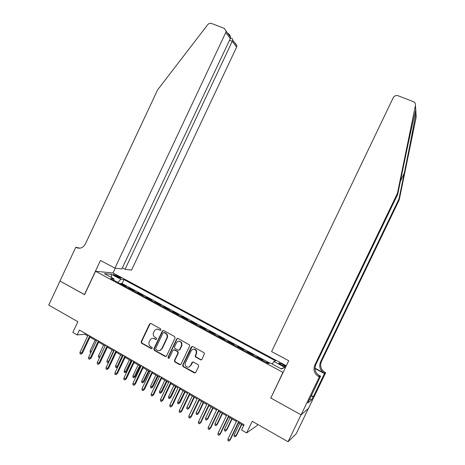 <?xml version="1.0" encoding="UTF-8"?>
<svg xmlns="http://www.w3.org/2000/svg" width="465" height="465" viewBox="0 0 465 465"><rect width="100%" height="100%" fill="white"/><g stroke="black" fill="none" stroke-linecap="round" stroke-linejoin="round"><path stroke-width="0.7" d="M160.948 329.883L160.634 328.836L150.939 323.495L149.561 323.977L141.168 341.728L141.534 343.176L151.247 348.651L152.212 348.32L151.968 347.309L150.352 346.373C148.91 345.14 148.533 343.6 149.236 341.763L149.939 340.281C151.02 338.456 152.491 337.945 154.351 338.741L155.612 339.444L156.577 339.107L156.409 338.154L154.386 336.904C153.2 335.654 152.933 334.207 153.59 332.562L154.293 331.08C155.374 329.261 156.85 328.743 158.716 329.528L159.977 330.226L160.948 329.883M282.813 364.455L278.959 363.043C278.587 363.287 279.389 363.956 281.348 365.06L285.214 366.478C285.58 366.234 284.778 365.554 282.813 364.455M200.555 359.829L201.99 359.352L204.495 353.412L203.949 352.697L192.713 346.506L191.289 346.995L182.681 365.095L182.995 366.525L194.318 372.924L195.753 372.453L198.689 366.281L198.218 364.734L193.411 362.055L191.981 362.531L190.528 365.583C189.365 367.356 187.924 367.652 186.192 366.472C185.151 365.397 184.913 364.153 185.471 362.747L191.144 350.819C192.859 348.645 194.556 348.686 196.242 350.936L196.218 353.627L195.265 355.62L195.3 356.713L200.555 359.829L201.467 359.875M270.932 397.784L282.923 372.372L95.558 271.269L84.566 294.676L60.002 281.046L48.744 305.087L77.87 321.716L72.836 332.434L77.149 334.928L79.445 330.045L244.061 424.696L241.527 429.974L246.642 432.932L257.04 425.568L257.616 424.365M270.653 397.947L301.035 414.809L288.062 441.75L252.228 421.284L246.642 432.932M175.061 338.043L174.602 336.532L163.686 330.516L162.297 331.004L153.839 348.86L154.2 350.314L165.139 356.481L166.534 356.004L175.061 338.043M178.095 338.456L189.61 345.007L189.633 346.082L181.036 364.171L179.624 364.641L174.77 361.898L174.439 360.451L177.909 353.144L177.45 351.621L174.323 349.878L172.916 350.354L169.312 357.951L168.26 358.236L168.016 357.219L176.688 338.939L178.095 338.456M308.388 408.497L296.217 433.752L288.062 441.75M268.915 363.351L266.84 362.235L266.637 362.659M262.312 360.323L262.923 360.119L257.064 356.963L256.866 357.387M252.542 355.057L253.181 354.871L247.38 351.743L247.177 352.162M242.858 349.837L243.526 349.668L237.784 346.57L237.58 346.989M233.267 344.664L233.965 344.519L228.274 341.45L228.077 341.862M223.764 339.537L224.496 339.409L218.852 336.369L218.655 336.782M214.342 334.463L215.109 334.352L209.517 331.342L209.32 331.748M205.013 329.429L205.803 329.342L200.264 326.354L200.072 326.761M195.765 324.442L196.585 324.372L191.098 321.414L190.906 321.821M186.605 319.502L187.453 319.449L182.013 316.52L181.821 316.921M177.525 314.607L178.403 314.573L173.009 311.666L172.817 312.067M168.522 309.754L169.429 309.737L164.087 306.853L163.895 307.26M159.605 304.947L160.535 304.941L155.24 302.087L155.048 302.488M150.765 300.181L151.724 300.192L146.475 297.362L146.283 297.763M142.005 295.455L142.988 295.484L137.785 292.683L137.599 293.078M133.321 290.77L134.327 290.823L129.171 288.038L128.148 287.986M128.985 288.434L129.171 288.038M114.925 275.739L121.04 278.262C121.33 278.117 120.836 277.692 119.557 276.989L113.46 274.472C113.164 274.617 113.652 275.036 114.925 275.739M286.289 365.781L113.1 273.013L95.558 271.269M272.234 364.037L273.902 361.503L275.582 360.881L123.969 279.61L120.865 279.355L117.848 282.429M273.902 361.503L284.9 367.402L281.372 368.954L270.13 362.903L268.328 363.566L110.594 278.518L113.908 278.791L104.369 273.658L111.507 274.333L120.865 279.355M136.786 292.642L137.785 292.683M145.499 297.338L146.475 297.362M154.293 302.081L155.24 302.087M163.163 306.865L164.087 306.853M172.114 311.69L173.009 311.666M181.147 316.56L182.013 316.52M190.261 321.472L191.098 321.414M199.456 326.43L200.264 326.354M208.733 331.435L209.517 331.342M218.102 336.486L218.852 336.369M227.554 341.583L228.274 341.45M237.092 346.727L237.784 346.57M246.723 351.918L247.38 351.743M256.442 357.155L257.064 356.963M266.247 362.444L266.84 362.235M269.741 363.043L122.121 283.54L120.633 283.441L125.748 286.196L124.713 286.132M77.149 334.928L84.915 334.254L87.728 335.875M89.966 337.16L96.389 340.862M98.621 342.141L105.131 345.89M107.357 347.169L113.954 350.965M116.169 352.243L122.853 356.091L117.959 366.449L116.39 367.612L115.529 367.112L115.587 365.711L120.714 354.859M125.068 357.364L131.839 361.259M134.042 362.526L140.907 366.478M143.104 367.739L150.056 371.744M152.241 373.006L159.292 377.057M161.471 378.312L168.615 382.422M170.789 383.677L178.025 387.839M180.188 389.083L187.523 393.309M189.679 394.547L197.114 398.825M199.258 400.063L206.797 404.399M208.93 405.625L216.568 410.025M218.695 411.246L226.438 415.704M228.553 416.919L236.4 421.435M238.51 422.65L243.625 425.597M85.304 333.417L84.915 334.254M120.447 283.83L120.633 283.441M122.121 283.54L123.969 279.61M113.925 280.314L113.908 278.791M111.379 277.431L111.507 274.333M284.9 367.402L280.965 368.733M160.576 330.255L157.158 329.139M152.7 338.351L154.781 338.689L156.234 339.462M150.631 323.384L149.997 323.948L141.61 341.67L141.982 343.118L151.892 348.663M163.331 330.4L162.715 330.964L154.264 348.791L154.63 350.244L166.011 356.527M164.04 332.469L163.07 332.806L155.636 348.488L155.88 349.5L157.28 350.29C159.152 351.098 160.634 350.593 161.727 348.762L166.819 338.02C167.423 336.573 167.261 335.236 166.336 334.004L164.04 332.469L164.453 332.423L163.849 332.394M159.53 350.61L161.727 348.762M164.453 332.423L166.749 333.957C167.667 335.184 167.83 336.521 167.231 337.968L162.14 348.692M173.875 349.75L174.724 349.808L177.845 351.546L178.304 353.069L174.834 360.363L175.171 361.811L180.536 364.676M177.688 338.334L177.084 338.886L168.423 357.132L169.004 358.283M181.513 345.553L181.286 342.42C179.554 340.653 177.961 340.775 176.514 342.786L174.532 346.96L174.718 348.262L178.112 350.221L179.525 349.738L181.513 345.553L181.902 345.489L181.676 342.356L178.81 341.159M178.967 350.273L179.525 349.738M181.902 345.489L179.92 349.668M193.335 349.203C194.783 348.93 195.875 349.488 196.608 350.866L196.585 353.551L195.637 355.539L195.672 356.632L200.915 359.741M188.9 367.065L190.528 365.583M192.87 361.921L190.906 365.484M192.243 346.379L183.071 364.996L183.536 366.53L195.283 372.947M90.815 352.691L90.076 352.261L90.117 350.872L95.168 340.153M90.117 350.872L91.338 351.587M89.675 335.933L81.561 353.168L82.491 353.04L80.834 354.196L81.561 353.168L80.015 352.261L88.123 335.038M82.491 353.04L90.361 336.323M80.834 354.196L79.974 353.691L80.015 352.261M122.353 267.887L125.05 269.316L131.554 270.066L236.627 47.105L232.384 41.402L229.512 40.281M125.05 269.316L232.785 40.193L236.941 45.814L236.627 47.105M84.432 294.607L100.475 260.452L114.913 268.142L225.769 32.521L226.1 31.161L224.351 28.406L211.529 23.442C210.093 23 208.832 23.401 207.75 24.657L157.629 89.838L85.391 243.945C83.096 247.862 80.044 249.06 76.231 247.537L75.766 247.287L59.962 281.023L84.595 294.607M75.766 247.287L80.038 248.171M112.949 273.002L115.221 268.177M114.913 268.142L121.859 268.944L230.303 38.607L225.769 32.521M235.267 43.193L236.941 45.814M79.562 248.229L76.231 247.537M228.007 33.364C229.454 34.294 230.297 35.561 230.547 37.165L230.303 38.607M231.936 38.595L232.541 38.833L232.785 40.193M415.908 112.617L416.192 117.041L399.243 199.828L398.987 198.915L404.248 173.213C409.276 148.765 414.71 120.516 415.908 112.617L415.826 110.298C415.826 109.368 415.803 109.333 415.751 110.193C414.367 114.826 408.468 141.767 403.213 167.528L397.72 194.335L315.816 364.566C314.084 369.344 315.375 373.163 319.705 376.034L318.711 376.691L319.304 377.01L301.088 414.838L270.81 398.034L288.719 360.718L271.595 351.598L393.367 97.394C394.57 95.726 396.139 95.18 398.081 95.749L413.362 101.672C414.989 102.428 415.687 103.683 415.448 105.439L397.441 193.318L314.793 365.118C313.038 369.937 314.346 373.79 318.711 376.691M399.243 199.828L321.391 361.584C319.74 366.124 320.972 369.751 325.099 372.477L325.657 372.773L308.498 408.398L301.088 414.838M397.72 194.335L397.441 193.318M314.997 368.193L324.198 373.07C320.042 370.32 318.798 366.658 320.461 362.084L398.987 198.915M311.283 395.512L313.358 396.639L313.061 396.877L311.132 395.825M309.248 399.737L307.859 403.016L311.573 399.97L313.061 396.877M309.399 399.819L320.612 376.139L319.304 377.01M325.657 372.773L324.471 373.564L315.003 368.547M313.358 396.639L324.471 373.564M317.74 374.61L320.612 376.139M311.573 399.97L309.644 398.918M99.603 357.614L98.487 357.167L98.534 355.777L103.608 345.013M98.534 355.777L100.051 356.661M100.045 356.678L99.33 357.661M108.665 362.171L107.822 362.613L106.967 362.119L107.02 360.724L108.56 361.613L113.663 350.802M107.822 362.613L108.961 361.543M107.02 360.724L112.123 349.913M115.587 365.711L117.134 366.612L122.266 355.754M116.39 367.612L117.134 366.612L117.959 366.449M126.59 371.477L125.033 372.651L124.167 372.145L124.225 370.745L125.788 371.657L126.59 371.477L131.514 361.073M125.033 372.651L130.95 360.747M124.225 370.745L129.38 359.846M98.353 340.921L90.198 358.23L91.111 358.085L89.46 359.259L90.198 358.23L88.635 357.318L96.79 340.02M91.111 358.085L99.022 341.304M89.46 359.259L88.594 358.748L88.635 357.318M107.113 345.954L98.911 363.345L99.801 363.182L98.162 364.368L98.911 363.345L97.336 362.421L105.532 345.047M99.801 363.182L107.758 346.326M98.162 364.368L97.29 363.857L97.336 362.421M115.948 351.04L107.706 368.501L108.578 368.327L106.944 369.524L107.706 368.501L106.113 367.565L114.355 350.122M108.578 368.327L116.57 351.395M106.944 369.524L106.061 369.007L106.113 367.565M124.87 356.167L116.576 373.703L117.43 373.511L115.808 374.732L116.576 373.703L114.977 372.761L123.26 355.237M117.43 373.511L125.469 356.51M115.808 374.732L114.919 374.209L114.977 372.761M135.303 376.551L133.751 377.737L132.88 377.231L132.944 375.825L134.519 376.743L135.303 376.551L140.25 366.1M133.751 377.737L139.703 365.786M132.944 375.825L138.122 364.88M133.868 361.34L125.533 378.958L126.364 378.748L124.754 379.981L125.533 378.958L123.917 378.004L132.24 360.404M126.364 378.748L134.449 361.671M124.754 379.981L123.853 379.452L123.917 378.004M154.293 350.36L154.432 350.069M144.092 381.666L142.552 382.869L141.668 382.358L141.738 380.945L143.33 381.875L144.092 381.666L149.067 371.175M142.552 382.869L148.544 370.872M141.738 380.945L146.946 369.954M142.953 366.565L134.571 384.253L135.385 384.032L133.781 385.282L134.571 384.253L132.938 383.3L141.314 365.618M135.385 384.032L143.511 366.885M133.781 385.282L132.874 384.753L132.938 383.3M152.956 386.828L151.427 388.048L150.538 387.531L150.614 386.119L152.218 387.054L152.956 386.828L157.96 376.29M151.427 388.048L157.461 376.005M150.614 386.119L155.851 375.075M152.119 371.837L143.697 389.606L144.481 389.368L142.889 390.629L143.697 389.606L142.046 388.635L150.462 370.884M144.481 389.368L152.654 372.14M142.889 390.629L141.976 390.094L142.046 388.635M161.907 392.042L160.384 393.274L159.489 392.751L159.565 391.332L161.186 392.28L161.907 392.042L166.935 381.457M160.384 393.274L166.458 381.184M159.565 391.332L164.831 380.248M161.372 377.156L152.904 395.006L153.671 394.75L152.084 396.029L152.904 395.006L151.235 394.029L159.704 376.191M153.671 394.75L161.884 377.446M152.084 396.029L151.16 395.488L151.235 394.029M170.934 397.296L169.423 398.551L168.516 398.017L168.603 396.599L170.237 397.552L170.934 397.296L175.991 386.671M169.423 398.551L175.532 386.409M168.603 396.599L173.893 385.462M170.713 382.526L162.198 400.452L162.942 400.185L161.367 401.481L162.198 400.452L160.518 399.47L169.028 381.556M162.942 400.185L171.201 382.805M161.367 401.481L160.437 400.935L160.518 399.47M180.048 402.603L178.548 403.87L177.63 403.335L177.717 401.911L179.368 402.87L180.048 402.603L185.128 391.931M178.548 403.87L184.698 391.681M177.717 401.911L183.041 390.728M180.147 387.944L171.579 405.957L172.3 405.672L170.736 406.98L171.579 405.957L169.882 404.963L178.438 386.967M172.3 405.672L180.606 388.211M170.736 406.98L169.795 406.427L169.882 404.963M189.243 407.956L187.75 409.241L186.825 408.7L186.918 407.27L188.587 408.241L189.243 407.956L194.353 397.238M187.75 409.241L188.587 408.241L193.94 397M186.918 407.27L192.272 396.041M189.662 393.419L181.048 411.508L181.745 411.205L180.193 412.536L181.048 411.508L179.333 410.502L187.941 392.431M181.745 411.205L190.098 393.669M180.193 412.536L179.246 411.978L179.333 410.502M198.52 413.362L197.044 414.658L196.108 414.117L196.207 412.682L197.887 413.658L198.52 413.362L203.658 402.591M197.044 414.658L197.887 413.658L203.275 402.37M196.207 412.682L201.589 401.4M199.27 398.941L190.609 417.117L191.278 416.797L189.743 418.14L190.609 417.117L188.877 416.099L197.532 397.947M191.278 416.797L199.683 399.179M189.743 418.14L188.784 417.582L188.877 416.099M207.884 418.814L206.419 420.127L205.478 419.581L205.577 418.14L207.274 419.128L207.884 418.814L213.051 407.997M206.419 420.127L207.274 419.128L212.691 407.788M205.577 418.14L210.988 406.811M208.971 404.521L200.258 422.772L200.909 422.435L199.38 423.801L200.258 422.772L198.514 421.749L207.216 403.515M200.909 422.435L209.355 404.742M199.38 423.801L198.41 423.231L198.514 421.749M217.335 424.313L215.882 425.649L214.929 425.091L215.039 423.65L216.748 424.65L217.335 424.313L222.532 413.455M215.882 425.649L216.748 424.65L222.194 413.263M215.039 423.65L220.48 412.275M218.765 410.153L210 428.486L210.628 428.131L209.111 429.515L210 428.486L208.239 427.457L216.992 409.136M210.628 428.131L219.12 410.357M209.111 429.515L208.134 428.939L208.239 427.457M226.874 429.869L225.432 431.218L224.473 430.66L224.583 429.212L226.316 430.218L226.874 429.869L232.099 418.959M225.432 431.218L226.316 430.218L231.791 418.779M224.583 429.212L230.053 417.785M228.652 415.838L219.84 434.258L220.439 433.88L218.934 435.287L219.84 434.258L218.062 433.211L226.868 414.809M220.439 433.88L228.983 416.024M218.934 435.287L217.951 434.705L218.062 433.211M236.505 435.478L235.075 436.844L234.104 436.28L234.221 434.827L235.964 435.845L236.505 435.478L241.754 424.516M235.075 436.844L235.964 435.845L241.475 424.353M234.221 434.827L239.725 423.348M238.638 421.575L229.774 440.082L230.344 439.687L228.856 441.111L229.774 440.082L227.978 439.03L236.83 420.54M230.344 439.687L238.94 421.749M228.856 441.111L227.862 440.524L227.978 439.03M117.244 276.977L117.709 275.995M119.168 277.82L119.557 276.989M159.135 329.487L158.716 329.528M156.037 339.386L155.612 339.444M154.781 338.689L154.351 338.741M151.677 348.587L151.247 348.651M142.046 343.158L141.604 343.222M141.61 341.67L141.168 341.728M149.997 323.948L149.561 323.977M160.396 330.185L159.977 330.226M165.552 356.399L165.139 356.481M154.711 350.29L154.281 350.366M154.264 348.791L153.839 348.86M162.715 330.964L162.297 331.004M167.231 337.968L166.819 338.02M165.79 333.161L165.377 333.202M180.013 364.548L179.624 364.641M175.293 361.886L174.892 361.979M174.834 360.363L174.439 360.451M178.304 353.069L177.909 353.144M177.845 351.546L177.45 351.621M174.724 349.808L174.323 349.878M168.423 357.132L168.016 357.219M177.084 338.886L176.688 338.939M196.108 357.074L195.736 357.161M195.637 355.539L195.265 355.62M196.585 353.551L196.218 353.627M192.353 362.438L191.981 362.531M194.69 372.814L194.318 372.924M183.536 366.53L183.146 366.629M183.071 364.996L182.681 365.095M191.661 346.925L191.289 346.995M404.248 173.213L400.417 181.187M315.816 364.566L314.793 365.118M320.461 362.084L321.391 361.584M415.751 110.193L415.448 105.439M324.198 373.07L325.099 372.477M141.982 343.118L141.534 343.176M154.63 350.244L154.2 350.314M166.749 333.957L166.336 334.004M175.171 361.811L174.77 361.898M178.112 351.761L177.717 351.836M168.667 358.149L168.26 358.236M181.676 342.356L181.286 342.42M195.672 356.632L195.3 356.713M196.608 350.866L196.242 350.936M183.384 366.426L182.995 366.525M226.1 31.161L230.547 37.165M232.541 38.833L230.495 38.031M415.826 110.298L415.594 110.786"/></g></svg>
